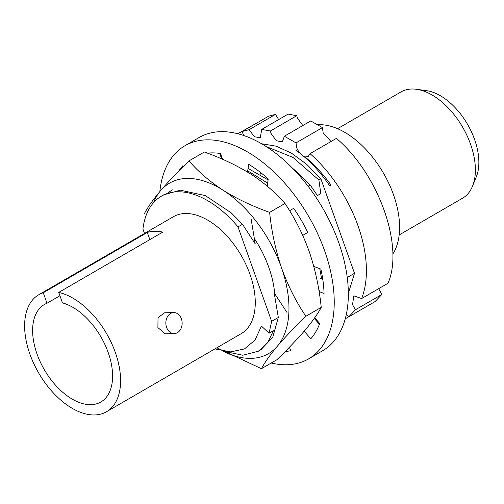 <?xml version="1.0" encoding="UTF-8"?>
<svg xmlns="http://www.w3.org/2000/svg" width="504" height="504" viewBox="0 0 504 504"><rect width="100%" height="100%" fill="white"/><g stroke="black" fill="none" stroke-linecap="round" stroke-linejoin="round"><path stroke-width="0.76" d="M399.168 234.946L462.584 198.185A61.406 35.658 -120.1 0 0 472.557 186.102A61.406 35.658 -120.1 0 0 470.541 144.175A61.406 35.658 -120.1 0 0 416.43 89.284A61.406 35.658 -120.1 0 0 400.995 91.93L337.573 128.69M472.557 186.102L476.356 176.709A54.577 31.695 -120.1 0 0 474.566 139.444A54.577 31.695 -120.1 0 0 426.472 90.657L416.43 89.284M317.822 124.74A77.868 45.215 59.9 0 1 393.454 194.638A77.868 45.215 59.9 0 1 392.78 254.054M147.3 232.457C151.969 230.964 157.128 230.845 162.779 232.105L58.741 292.414A67.599 39.255 59.9 0 1 115.265 352.29A67.599 39.255 59.9 0 1 106.508 411.743A67.599 39.255 59.9 0 1 29.944 354.236A67.599 39.255 59.9 0 1 38.707 294.783A67.599 39.255 59.9 0 1 43.262 292.767L147.3 232.457L149.845 239.608M106.508 411.743L241.189 333.673A67.599 39.255 -120.1 0 0 249.946 274.22A67.599 39.255 -120.1 0 0 173.389 216.714L38.707 294.783M174.233 333.598L165.11 333.805L157.897 327.575L158.017 317.652L164.632 312.789L173.754 312.575A10.515 8.152 -91.3 0 1 181.402 318.793A10.515 8.152 -91.3 0 1 174.233 333.598A10.515 8.152 -91.3 0 1 166.591 327.38A10.515 8.152 -91.3 0 1 173.754 312.575M58.741 292.414L62.477 302.904A56.328 32.71 59.9 0 1 108.158 352.454A56.328 32.71 59.9 0 1 100.857 401.997A56.328 32.71 59.9 0 1 37.057 354.073A56.328 32.71 59.9 0 1 44.358 304.529A56.328 32.71 59.9 0 1 46.998 303.257L43.262 292.767M220.216 154.873L220.84 154.514M378.674 288.672L381.837 294.481L355.459 309.777L352.523 304.643L353.821 295.835L361.626 298.551L388.004 283.261C404.303 246.248 378.592 174.05 336.414 138.373L310.036 153.663L308.114 156.605L305.021 156.927L304.007 156.587L299.029 152.258L296.774 148.082L296.037 142.903L322.421 127.613L310.754 120.947L284.376 136.238L282.341 141.882L276.293 140.736L271.001 133.358L270.377 131.008L296.755 115.718L288.105 114.112L261.721 129.402L260.278 137.781L254.413 136.773L249.096 129.692L275.48 114.395L268.493 116.222L242.109 131.519L243.615 135.463M322.421 127.613L323.152 132.791L330.989 141.517M348.661 316.814L345.265 318.78M296.755 115.718L297.379 118.068L302.816 125.546M286.978 312.442L274.189 292.931L278.315 317.463L271.637 321.332L238.008 226.882A91.382 53.065 -120.1 0 0 161.463 196.132A91.382 53.065 -120.1 0 0 142.934 229.055L144.503 233.453M214.912 348.907L230.7 351.886L244.453 348.938L254.993 340.106L261.45 326.082L269.067 333.239L273.439 330.706L267.523 342.859L258.35 351.219L260.971 349.694L272.777 337.144L278.315 317.463M271.637 321.332L269.067 333.239M59.932 295.76L46.998 303.257M238.008 226.882L242.506 224.274L231.242 212.864L205.386 195.621L180.356 190.184L163.674 194.853L161.463 196.132M242.506 224.274L255.207 243.835L251.168 219.253M308.114 186.247L310.218 185.025L317.407 195.571L320.802 193.599L318.881 180.004L320.884 178.844L354.514 273.294L347.25 277.502M320.954 269.501L320.67 269.029M319.75 268.676L321.691 278.989M320.261 292.018L318.843 290.027M224.343 351.357L242.771 355.244L258.35 351.219M242.109 131.519L249.096 129.692M261.721 129.402L270.377 131.008M284.376 136.238L296.037 142.903M299.029 152.258L295.583 149.94L299.326 152.737M304.007 156.587C313.595 164.903 322.245 174.768 329.95 186.178L331.002 185.088A98.463 57.179 -120.1 0 0 305.021 156.927M310.036 153.663A107.402 62.37 59.9 0 1 361.626 298.551M355.459 309.777L348.692 316.858L375.071 301.568L381.837 294.481M346.424 313.948L348.692 316.858M318.125 322.831L317.993 321.521M222.214 158.363L221.287 157.878M320.884 178.844L306.583 164.209L291.362 153.096L276.079 146.154L261.576 143.734M348.34 293.397L354.514 273.294M266.175 146.538L292.981 157.424L318.881 180.004M172.337 189.832L168.197 192.667M237.875 133.755L258.445 122.05M275.48 114.395L278.668 119.58M292.553 168.248L298.954 173.615L310.218 185.025M315.164 318.263L314.496 318.654M248.056 168.399L268.103 179.897M247.697 170.881L267.643 183.097M271.228 363.025A123.209 71.549 -120.1 0 0 286.82 364.757A123.209 71.549 -120.1 0 0 308.568 358.892A123.209 71.549 -120.1 0 0 317.444 233.245A123.209 71.549 -120.1 0 0 206.734 139.847A123.209 71.549 -120.1 0 0 184.987 145.706A123.209 71.549 -120.1 0 0 159.85 191.558M308.568 358.892L322.673 350.715A123.209 71.549 -120.1 0 0 331.55 225.067A123.209 71.549 -120.1 0 0 220.84 131.67A123.209 71.549 -120.1 0 0 199.099 137.529L184.987 145.706M289.447 347.18L290.695 350.69A108.914 63.246 59.9 0 1 285.144 351.553M178.895 170.913A108.914 63.246 59.9 0 1 182.769 165.797L183.336 166.452M207.434 153.153A108.914 63.246 59.9 0 1 220.481 153.512L222.535 159.27M247.521 172.066L248.648 164.298A108.914 63.246 59.9 0 1 268.241 178.952L267.208 186.108M289.598 210.735L293.719 208.297A108.914 63.246 59.9 0 1 307.799 232.413L302.74 235.406M313.784 266.396L320.865 269.104A108.914 63.246 59.9 0 1 324.053 293.473L319.095 291.577M314.729 317.759L319.706 323.492A108.914 63.246 59.9 0 1 310.785 338.801L304.183 331.204M314.276 318.402L319.404 324.305M320.355 278.479L322.793 279.411M260.404 172.374L260.096 174.491M219.694 153.392L221.647 158.886M254.022 238.052A78.851 45.788 59.9 0 1 269.035 268.021A78.851 45.788 59.9 0 1 274.712 293.819M222.844 351.099A98.563 57.235 -120.1 0 0 277.452 346.084A98.563 57.235 -120.1 0 0 281.547 267.926A98.563 57.235 -120.1 0 0 223.102 190.241A98.563 57.235 -120.1 0 0 187.627 178.422A98.563 57.235 -120.1 0 0 160.562 190.714A98.563 57.235 -120.1 0 0 153.481 202.734M216.934 347.823L261.444 368.701C264.726 362.445 270.062 354.911 277.452 346.084C285.195 337.05 294.664 327.115 305.865 316.279C295.999 301.631 287.891 285.516 281.547 267.926C275.549 250.129 271.58 231.613 269.627 212.379C252.523 206.287 237.012 198.904 223.102 190.241C209.538 181.371 198.167 171.593 188.975 160.908C177.773 171.751 168.304 181.686 160.562 190.714C153.172 199.54 147.836 207.081 144.553 213.331M188.975 160.908L204.341 152C221.445 158.099 236.956 165.482 250.872 174.145C264.43 183.015 275.808 192.786 284.993 203.471C294.859 218.119 302.967 234.234 309.311 251.83C315.309 269.621 319.278 288.137 321.231 307.371L305.865 316.279M269.627 212.379L284.993 203.471M261.444 368.701L276.809 359.793C288.011 348.951 297.48 339.016 305.222 329.988C312.612 321.161 317.948 313.62 321.231 307.371M314.773 318.509L315.176 318.276"/></g></svg>
